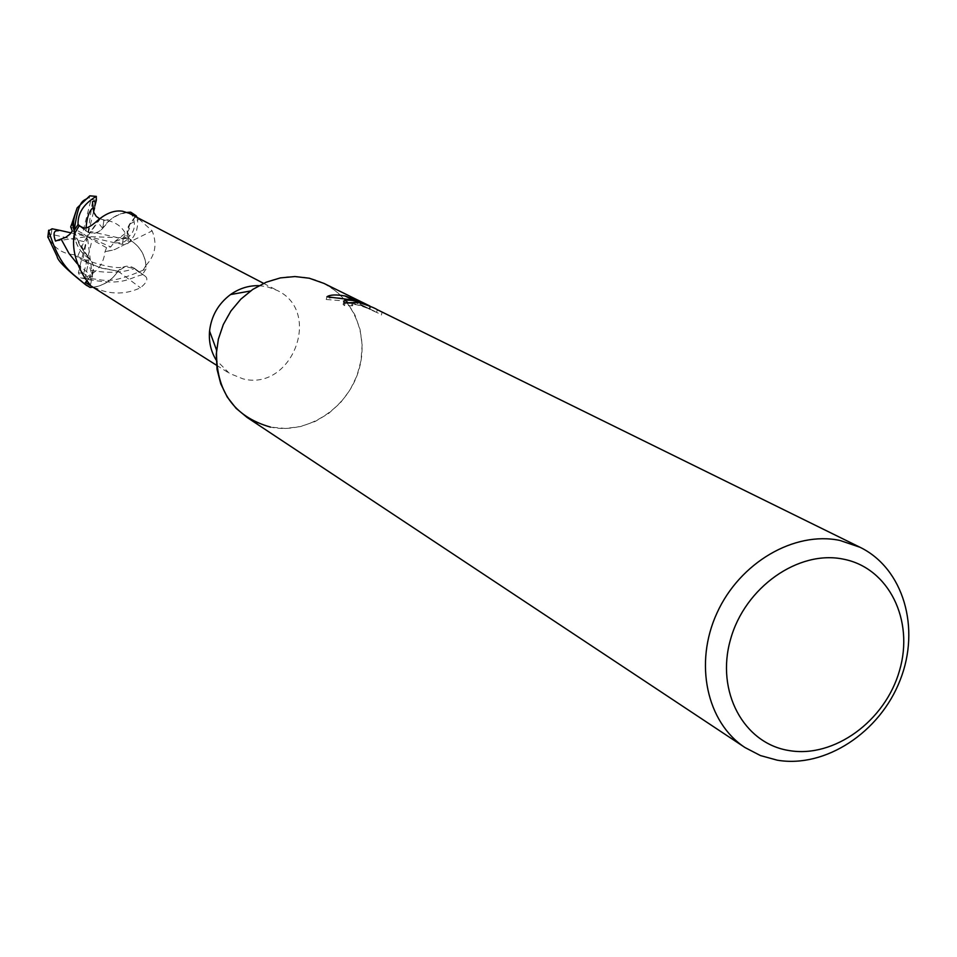<?xml version="1.0" encoding="UTF-8"?>
<svg xmlns="http://www.w3.org/2000/svg" width="957" height="957" viewBox="0 0 957 957"><rect width="100%" height="100%" fill="white"/><g stroke="black" fill="none" stroke-linecap="round" stroke-linejoin="round"><path stroke-width="0.72" stroke-dasharray="4.79 3.59" d="M258.976 285.665L266.883 286.669L277.063 290.378C322.82 311.587 291.945 391.557 243.054 378.876L229.393 373.35L216.21 360.107M93.69 287.267L102.531 290.749C115.498 294.541 128.13 293.56 140.44 287.782C146.899 282.542 148.467 278.666 145.141 276.154L134.339 268.259C128.346 264.742 122.903 265.699 117.986 271.13C112.125 280.138 104.026 285.509 93.69 287.267L88.403 284.492M146.062 265.221C155.333 255.34 157.367 243.891 152.151 230.876L139.22 219.285L134.949 217L129.638 224.082C125.738 230.47 126.36 236.128 131.528 241.056C140.033 246.727 144.878 254.777 146.062 265.221L141.193 273.523M129.279 213.351L134.949 217M216.545 350.106C219.476 325.583 230.793 305.881 250.507 290.988C269.001 278.224 288.571 273.965 309.255 278.212C346.996 286.502 370.12 328.55 359.473 367.811C349.389 407.203 308.094 434.968 270.532 427.121L258.294 423.389L247.026 417.396M323.98 283.416L336.517 291.454L346.984 302.125L354.927 314.937L360.035 329.352L362.117 344.723L361.064 360.406L356.961 375.742L349.975 390.085L340.405 402.825L328.646 413.436L315.188 421.463L300.606 426.547L285.509 428.461L270.532 427.121M364.701 303.489L379.223 310.606M345.298 302.902L343.085 304.446L344.436 305.606L352.571 305.785L351.769 304.864C352.942 301.981 375.993 311.264 376.603 312.365L377.333 309.745M352.571 305.785L353.265 303.142M376.627 312.413L369.892 309.386L370.61 306.683M381.365 315.068L382.082 312.329M354.162 300.295L353.157 300.031M369.892 309.386L360.023 304.147L369.211 308.692L349.496 299.948C338.228 296.909 330.476 296.754 326.229 299.493L345.345 301.036L363.875 306.384L364.473 304.123M326.229 299.493L326.935 296.766M363.875 306.384L352.236 303.058M344.436 305.606L345.142 302.902M360.023 304.147L360.717 301.527M369.211 308.692L369.869 306.216M349.496 299.948L349.7 299.182M87.027 280.891L91.047 275.532L93.427 270.077L93.284 265.077L91.178 260.627L89.097 258.557L85.209 278.499M89.097 258.557C80.472 252.899 75.519 244.777 74.239 234.19M79.168 225.792L85.939 231.008C92.063 234.776 97.638 233.891 102.686 228.352C108.596 219.297 116.718 213.937 127.03 212.275M102.686 228.352L96.872 221.127M137.102 217.43L137.904 223.759L136.564 230.589L133.454 236.81L127.831 243.556L122.305 244.31L115.115 242.875L121.084 242.791L124.326 241.762L129.159 237.994L122.113 238.963L114.565 241.702L110.785 246.954L106.562 247.731L104.983 251.751C103.703 263.39 97.722 271.692 87.039 276.669L87.231 278.355C105.629 279.085 106.634 286.215 146.038 268.929C145.99 257.648 141.624 248.676 132.951 242.013L131.552 241.068L152.151 230.876M117.986 271.13L140.44 287.782M92.733 287.232C102.758 285.88 110.845 281.023 116.993 272.637L117.974 271.154L125.403 266.56L134.399 268.654L142.294 274.743C128.059 278.044 123.884 287.315 80.723 277.901L78.414 272.781L80.113 265.316L80.711 267.194C80.173 271.86 84.108 275.173 92.518 277.099L89.814 267.218L86.979 262.062L84.395 259.682L73.845 254.658L82.278 260.101L73.845 254.658M146.038 268.929L142.294 274.743M112.4 250.208L104.959 251.727L114.924 249.454L131.552 241.068L127.293 231.833L129.865 224.237L135.571 216.629M127.317 212.394L119.458 214.392L113.381 217.502L110.031 219.954L102.698 228.328C97.638 233.687 92.111 234.501 86.094 230.757L80.508 226.45M74.371 233.891C75.424 243.891 79.85 251.799 87.649 257.6L90.58 260.005C94.217 264.922 94.288 270.053 90.819 275.377L86.848 280.664M72.194 222.873L73.761 229.536M74.239 231.211L80.017 245.578L89.073 258.557L76.656 238.233L74.538 232.204M99.576 218.579L103.428 219.966C114.828 221.067 122.556 226.378 126.611 235.9L128.573 236.905C135.571 230.888 136.277 222.634 130.678 212.155M104.014 219.703L102.686 228.316L104.05 219.823M99.48 218.686L100.15 218.986L99.612 218.591M114.924 249.454L131.552 241.068M117.974 271.154L99.42 267.434L82.278 260.101M85.556 261.883L101.873 268.223L117.974 271.166M85.903 284.935L90.042 287.423M73.821 254.682C62.612 253.808 54.13 248.126 48.388 237.659L47.994 237.109M70.686 226.893L82.553 233.388L91.035 199.499L88.355 196.663M93.583 211.916L87.362 236.582L82.553 233.388M115.115 242.875L87.362 236.582L72.289 231.032M80.113 265.316L87.362 236.582L90.676 231.546L123.25 238.891L126.611 235.9M92.518 277.099L87.362 236.582L92.159 239.776L83.702 273.499L87.039 276.657M71.045 232.886L87.362 236.582L83.044 259.036M106.562 247.731L92.159 239.776M129.159 237.994L87.362 236.582L84.049 241.631L77.78 256.117M84.049 241.631L51.128 234.262L48.388 237.659M99.516 218.663L90.676 231.546M92.434 201.736L87.362 236.582L110.785 246.954M55.446 241.068L87.362 236.582L100.15 218.986M91.047 275.532L89.503 284.002M85.939 231.008L83.163 227.718M129.638 224.082L139.22 219.285M134.554 268.415L145.069 276.118M77.266 263.737L90.819 275.377M86.082 227.91L86.094 230.757M122.113 238.963C128.346 231.917 130.93 227.012 129.865 224.237M90.736 270.233C107.052 273.415 121.611 272.901 134.399 268.654M79.838 266.859L80.711 267.194M91.035 199.499L96.334 200.276M128.573 236.905L127.831 243.556M123.25 238.891L122.305 244.31M87.231 278.355L80.723 277.901M83.702 273.499L78.414 272.781M51.128 234.262L52.061 228.783M263.594 283.356L277.063 290.378M352.272 303.058L351.721 305.139M343.778 301.766L343.085 304.446M377.297 309.697L376.603 312.365M361.543 304.888L378.29 313.178M93.2 271.07L90.484 285.306M134.339 268.259L145.141 276.154M216.545 365.251L229.393 373.35M90.58 260.005C77.876 244.597 79.395 243.76 76.656 238.233M103.691 220.612L110.031 219.273L110.031 219.954M99.743 218.651L103.99 220.014M114.565 241.702L127.293 231.833M83.702 259.299C104.827 266.716 118.74 269.144 125.415 266.56"/><path stroke-width="1.44" d="M90.484 285.306L85.209 278.499C75.543 263.008 71.883 248.234 74.239 234.19L79.168 225.792L83.163 227.718C86.094 228.879 90.664 226.677 96.872 221.127C105.772 213.303 114.338 209.99 122.556 211.21L129.279 213.351L263.594 283.356M843.56 559.187C888.85 567.98 914.425 620.292 899.52 670.582C885.273 721.004 834.097 758.399 788.975 750.539C743.649 743.445 715.561 691.48 730.514 639.479C744.797 587.359 798.485 549.617 843.56 559.187M839.887 540.43L860.08 547.296C903.444 568.47 920.79 628.031 900.142 680.128C879.926 732.368 825.377 768.351 777.287 760.193L760.444 755.563L745.036 747.561C706.685 722.523 693.837 663.285 716.972 613.018C739.761 562.608 794.262 530.836 839.887 540.43M745.036 747.561L247.026 417.396L236.056 408.292L227.192 396.964L220.768 383.841L217.06 369.45L216.246 354.353L218.363 339.161L223.328 324.507L230.936 310.977L240.889 299.11L252.78 289.409L266.118 282.243L280.365 277.901L294.935 276.549L309.255 278.212L323.98 283.416L364.701 303.489M860.08 547.296L377.297 309.697C374.486 307.855 368.194 305.427 358.444 302.412L355.418 300.917L364.569 303.764L354.162 300.295L345.776 296.156L369.904 306.049L362.691 302.472M358.444 302.412L345.142 302.902L343.79 301.766C343.719 300.02 347.331 299.685 354.616 300.749L355.418 300.917M344.939 295.964L353.157 300.031L326.935 296.766C330.141 294.66 336.134 294.397 344.939 295.964L345.776 296.156M352.236 303.058L345.298 302.902M354.616 300.749L357.679 302.256M349.7 299.182L349.903 298.417M349.951 298.213L350.178 297.364M90.448 285.461L85.723 282.638L87.027 280.891M216.545 365.251L85.723 282.638M270.532 427.121C233.723 416.618 215.732 390.946 216.545 350.106L209.559 331.014C211.353 315.894 218.34 303.74 230.493 294.577C239.262 288.404 248.748 285.437 258.976 285.665M216.21 360.107C210.863 351.386 208.65 341.697 209.559 331.014M92.733 287.232L90.042 287.423L84.467 283.834C71.799 272.29 60.59 268.977 48.699 230.828L52.061 228.783L59.382 230.254L58.09 230.769C53.819 230.278 52.946 233.711 55.446 241.068L65.746 237.36L69.849 234.238L72.289 231.032M135.571 216.629L136.193 215.804L137.102 217.43M127.317 212.394L130.678 212.155L136.193 215.804M80.508 226.45L78.043 224.548C77.649 213.232 83.726 203.841 96.274 196.4L96.334 200.276L94.743 206.305C95.712 201.843 94.946 200.324 92.434 201.736L93.762 212.406L96.298 216.378L99.48 218.686M74.239 231.211L72.182 222.79L77.146 207.872L89.743 195.874C85.364 203.183 79.287 192.943 74.251 230.422L78.043 224.548M74.251 230.422L74.371 233.891M86.848 280.664L84.467 283.834M72.289 231.02L70.686 226.893L72.194 222.873M47.994 237.109L57.097 256.38C57.408 260.507 67.014 270.018 85.903 284.935L87.422 285.904M94.623 207.789L93.583 211.916M59.382 230.254L71.045 232.886M89.503 284.002L89.324 284.875M57.875 230.027L58.09 230.769M61.224 239.286L69.036 253.533L77.266 263.737M92.829 207.884C89.037 211.186 86.788 217.861 86.082 227.91M89.743 195.874L96.274 196.4M47.982 237.551L48.699 230.828M230.493 294.577L250.507 290.988M77.146 207.872C74.622 216.354 72.373 220.565 74.239 231.104M89.814 195.826L96.346 196.388M48.663 230.194L47.85 237.109"/></g></svg>
